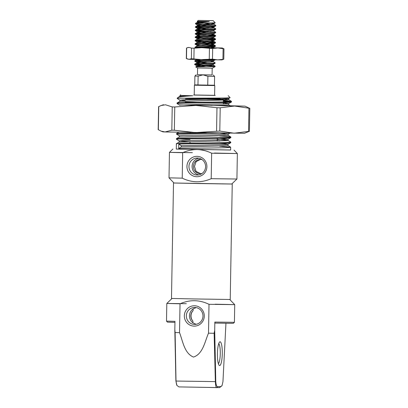 <?xml version="1.0" encoding="UTF-8"?>
<svg xmlns="http://www.w3.org/2000/svg" width="408" height="408" viewBox="0 0 408 408"><rect width="100%" height="100%" fill="white"/><g stroke="black" fill="none" stroke-linecap="round" stroke-linejoin="round"><path stroke-width="0.61" d="M197.472 74.72L212.073 74.975M214.593 76.393L207.896 76.306L203.036 74.858L198.125 76.128L197.972 84.956L214.44 85.221L214.593 76.393L213.262 75.011M214.603 95.426L214.771 85.568L194.402 85.211L194.744 84.874L207.743 85.134L207.896 76.306M194.402 85.211L194.228 95.069M197.589 67.947L197.472 74.735L204.02 74.873L212.073 74.99L212.191 68.202M213.246 67.641L212.359 68.202L197.421 67.942L195.758 66.922L196.615 66.443L197.829 66.805M195.646 64.357L215.062 66.127L211.14 66.637L215.057 66.667L213.19 67.703L215.021 66.683M211.14 66.637C204.505 66.744 193.484 66.749 196.049 66.999M198.405 20.4L213.19 20.665L198.405 20.4M197.309 21.481L198.155 21.293L197.197 21.42L198.247 20.4M198.155 21.293L209.273 21.502L197.146 23.118C195.646 23.241 195.162 23.363 195.692 23.491M212.124 23.072L213.96 23.562L215.246 22.848L197.146 23.118M211.12 61.236L213.292 61.628L215.123 62.73L214.945 63.327C212.864 63.903 191.678 64.082 194.973 64.663L214.419 66.382M213.292 61.628L209.564 62.189L197.992 62.827L196.676 63.051L194.81 64.087L194.973 64.663M215.169 62.791L214.955 62.903C212.869 63.48 191.842 63.653 194.983 64.24M215.225 59.808L215.006 59.935C212.925 60.506 191.74 60.69 195.034 61.266L207.279 62.317M212.639 59.767L194.866 60.695L195.034 61.266M204.036 44.661L215.419 45.752L215.24 46.349C213.16 46.925 191.974 47.104 195.269 47.685M215.47 45.813L203.062 46.594C197.324 46.757 194.728 46.981 195.279 47.262M195.106 47.109L195.06 47.522L212.502 47.797M196.059 40.586L215.475 42.361L215.302 42.957C213.221 43.529 192.035 43.712 195.33 44.288L214.776 46.012M211.477 40.861L213.527 41.438L197.028 42.677L195.162 43.717L195.33 44.288M215.526 42.417L203.23 43.197C197.329 43.365 194.698 43.59 195.335 43.865M196.121 37.194L215.536 38.964L215.363 39.561C213.277 40.132 192.097 40.316 195.391 40.897L214.838 42.616M211.538 37.465L213.588 38.041L197.089 39.28L195.223 40.321L195.391 40.897M215.587 39.02L196.85 40.096L195.396 40.468M210.926 34.971L215.597 35.567L215.419 36.164C213.338 36.74 192.153 36.919 195.447 37.5L214.894 39.219M211.594 34.068L213.649 34.644L197.151 35.884L195.284 36.924L195.447 37.5M215.643 35.629L196.972 36.7C195.396 36.812 194.891 36.934 195.458 37.077M213.899 30.289L213.828 31.069L215.654 32.171L215.48 32.767C213.399 33.344 192.214 33.522 195.509 34.104L214.955 35.822M213.884 31.136L198.528 32.268L197.207 32.487L195.34 33.527L195.509 34.104M215.704 32.232L203.572 33.002C197.355 33.191 194.667 33.415 195.514 33.68M211.711 27.28L213.884 27.673L215.715 28.774L215.541 29.371C213.455 29.947 192.275 30.126 195.565 30.707L207.815 31.753M211.043 26.352L213.96 26.892L213.766 27.856L198.584 28.871L197.268 29.095L195.401 30.136L195.565 30.707M215.766 28.835L196.891 29.922C195.509 30.019 195.07 30.141 195.575 30.284M204.576 23.23L213.945 24.276L215.776 25.383L215.597 25.979C213.517 26.551 192.331 26.734 195.626 27.31L207.876 28.361M213.945 24.276L210.217 24.837L198.645 25.48L197.324 25.699L195.458 26.739L195.626 27.31M215.822 25.439L197.069 26.515C195.585 26.622 195.106 26.744 195.631 26.887M215.113 66.188L215.057 66.667M195.702 60.96L203.74 61.639M196.177 33.798L204.214 34.476M196.238 30.401L210.982 31.574M196.294 27.005L211.043 28.178M203.587 23.246C197.651 23.419 195.014 23.644 195.687 23.919L207.932 24.965M204.393 24.286L211.099 24.781M209.273 21.502L198.701 22.083L197.385 22.302L195.478 23.389L195.509 23.853L197.467 25.01L207.927 26.061M215.246 22.848L213.19 20.665M205.387 22.058L197.452 21.512M198.125 76.128L194.902 76.046L194.744 84.879M197.395 21.563L203.439 22.287M213.96 23.562L197.334 24.959M213.96 26.892L197.232 28.3L207.866 29.453M215.71 29.315L213.721 30.401L197.171 31.697L207.805 32.849M215.648 32.711L213.665 33.798L198.482 34.818L197.156 35.144L199.782 35.562M215.592 36.108L213.603 37.194L198.421 38.209L197.1 38.541L199.721 38.959M210.809 39.938L213.542 40.586L196.993 41.881L207.631 43.039M210.747 43.33L213.486 43.982L198.303 45.002L196.977 45.334L199.604 45.747M210.691 46.726L213.547 47.333L209.126 47.797M202.235 59.588L207.335 60.017M213.353 61.7L213.369 60.848L196.641 62.256L207.274 63.408M215.118 63.271L213.129 64.357L196.579 65.652L205.958 66.703M197.385 22.302L199.502 22.777M197.324 25.699L200.904 26.316M197.268 29.095L200.843 29.713M197.207 32.487L200.782 33.109M197.151 35.884L200.726 36.501M197.089 39.28L197.054 38.485M204.061 43.595L212.293 44.365L213.471 44.834L198.288 45.849L196.972 46.073L195.106 47.114M204 46.986L212.833 47.853M197.421 59.502L196.86 59.818L200.308 60.272M196.676 63.051L200.251 63.668M215.062 66.127L213.231 65.025L196.615 66.443M184.339 315.761A10.19 9.971 90.1 0 1 194.489 305.755A10.19 9.971 90.1 0 1 204.281 316.124A10.19 9.971 90.1 0 1 194.131 326.13A10.19 9.971 90.1 0 1 184.339 315.761M202.97 316.093A8.492 8.313 -89.9 0 0 194.667 307.448A8.492 8.313 -89.9 0 0 186.349 315.792A8.492 8.313 -89.9 0 0 194.647 324.431A8.492 8.313 -89.9 0 0 202.97 316.093M190.806 315.817A7.13 6.982 -89.9 0 0 192.918 321.06C191.643 319.648 191.01 317.903 191.015 315.817C191.082 313.737 191.78 312.013 193.101 310.656A7.13 6.982 -89.9 0 0 190.806 315.817M193.101 310.656L193.132 308.907L196.151 307.591M193.132 308.907A8.492 8.313 -89.9 0 0 192.887 322.805L192.918 321.06M220.06 341.776A11.888 2.433 -89 0 1 222.284 353.665A11.888 2.433 -89 0 1 219.647 365.548A11.888 2.433 -89 0 1 219.132 365.272A11.888 2.433 -89 0 1 217.423 353.619A11.888 2.433 -89 0 1 219.555 342.031A11.888 2.433 -89 0 1 220.06 341.776M218.367 363.671A10.19 2.086 91 0 0 220.274 353.67A10.19 2.086 91 0 0 218.734 343.602M234.416 322.315L233.381 323.315L228.409 323.284L215.093 323.095L214.848 322.075L234.416 322.315L234.727 304.654L209.008 304.317C199.43 299.691 189.771 299.518 180.03 303.792L166.816 303.47L171.977 298.483M176.674 384.958L175.889 380.899L174.818 329.516L175.119 332.566L179.525 332.653C182.85 341.103 184.238 353.246 193.489 357.077C203.006 353.95 204.862 341.522 208.503 333.183L209.008 304.317M208.503 333.183L214.144 333.275L214.705 330.24L215.771 381.623C216.153 385.509 216.877 387.166 217.949 386.595L220.606 386.6L222.008 385.723L222.957 381.633L225.94 323.253M214.848 322.075L214.705 330.24M167.53 303.46L186.339 303.705M215.205 304.21L233.963 304.618M222.013 385.723L219.591 387.6L220.606 386.6M219.596 387.6L178.928 386.906L176.914 385.422L175.889 380.899M217.949 386.595L216.934 387.595C216.153 388.253 215.633 386.31 215.368 381.76L214.144 333.275M175.119 332.566L176.011 381.046L215.771 381.623M174.945 322.366L167.504 322.162L166.505 321.127L174.961 321.351L174.818 329.516M180.03 303.792L179.525 332.653M196.131 324.299L192.887 322.805M173.992 182.998L231.754 184.008M173.502 183.008L171.488 298.457L194.851 298.962L230.229 299.482L232.244 184.034M214.603 95.37L194.228 95.013M206.892 166.719A10.19 9.971 90.1 0 1 196.743 176.72A10.19 9.971 90.1 0 1 186.946 166.352A10.19 9.971 90.1 0 1 197.095 156.351A10.19 9.971 90.1 0 1 206.892 166.719M188.955 166.382A8.492 8.313 -89.9 0 0 197.258 175.027A8.492 8.313 -89.9 0 0 205.576 166.688A8.492 8.313 -89.9 0 0 197.273 158.044A8.492 8.313 -89.9 0 0 188.955 166.382M202.088 159.62A7.13 6.982 -89.9 0 0 193.412 166.413A7.13 6.982 -89.9 0 0 202.072 173.461M200.644 173.665L196.085 171.426L194.468 166.413L196.11 161.644L200.384 159.431M198.839 158.197A8.492 8.313 -89.9 0 0 198.818 174.874M176.302 149.042L230.632 149.991M182.667 152.689L169.453 152.368L169.009 177.837L182.223 178.158L182.667 152.689C187.318 150.608 192.163 149.568 197.217 149.558C202.261 149.751 207.07 150.97 211.645 153.214L211.201 178.684L236.921 179.02L237.364 153.551L211.645 153.214M170.172 152.357L192.372 152.658M214.445 153.041L236.599 153.515M236.921 179.02L231.734 184.023L199.956 183.569L174.012 183.019L169.009 177.837M211.201 178.684C201.46 182.963 191.801 182.784 182.223 178.158M194.228 94.982L214.603 95.339M179.979 96.324L179.994 95.447L180.647 94.819M180.514 95.441L192.724 95.742C181.912 96.395 177.026 97.099 178.066 97.854M192.724 95.742L180.015 96.283L178.016 97.395L177.184 98.501L179.943 100.179L185.298 100.73M226.012 97.966L228.725 98.501L229.704 97.798C226.338 98.267 188.629 98.058 179.535 98.236L177.189 98.155M230.132 97.721L228.184 95.651M217.229 139.414L227.99 140.408L230.724 142.055L230.194 142.28C227.588 142.708 212.155 142.902 198.023 143.065C183.738 143.228 173.635 143.427 176.965 143.861M219.698 138.292L228.062 139.194L228.041 140.469L227.521 140.638L179.214 142.122L176.394 143.708L176.302 149.088L230.632 150.037L230.683 147.201L230.102 147.375C226.338 148.068 187.685 148.099 178.699 148.532L178.775 144.075L181.264 145.707L181.244 146.977L178.699 148.532M230.77 142.106L230.76 142.744L230.183 142.917C226.415 143.611 187.762 143.641 178.775 144.075M179.535 98.236C177.2 98.353 176.608 98.491 177.755 98.659M223.344 100.506L231.438 101.306L230.903 101.536C228.302 101.959 212.864 102.153 198.737 102.316C184.452 102.479 174.349 102.683 177.679 103.112M222.911 98.991L228.704 99.659L228.235 99.894L179.928 101.378L177.108 102.959L177.123 103.627L179.857 105.274M231.479 101.362L231.469 101.995L230.892 102.168C228.291 102.597 212.854 102.791 198.721 102.954C184.436 103.117 174.333 103.316 177.669 103.749M206.611 132.773L176.603 133.487L176.593 134.191L179.321 135.833M224.599 133.069L176.562 134.156M219.769 135.981L226.435 136.415L230.811 136.96L230.28 137.185C227.679 137.613 212.242 137.807 198.115 137.97C183.829 138.134 173.726 138.332 177.057 138.766M219.785 133.197L228.154 134.099L228.128 135.374L227.613 135.548L179.306 137.032L176.486 138.613L176.501 139.281L179.234 140.928L190.016 141.8M230.857 137.011L230.846 137.649L230.27 137.822C227.669 138.251 212.231 138.445 198.099 138.608C183.814 138.771 173.711 138.97 177.046 139.403M223.334 101.143L229.796 101.643M179.081 138.97L190.052 139.613M217.204 140.939L219.683 141.076M219.591 146.171L230.683 147.201M228.725 98.501L217.714 99.124L183.906 99.787L179.943 100.179M223.314 102.847L228.684 103.54L228.164 103.714L180.601 105.06M228.154 134.099L217.092 134.778L183.284 135.436L179.291 135.798L179.27 137.068M228.062 139.194L217.005 139.873L183.192 140.531L179.234 140.928M219.606 143.386L223.997 143.698L227.975 144.289L227.455 144.458L181.264 145.707M219.892 98.787L221.876 98.92M228.684 103.54L228.664 104.815L228.143 104.989L210.829 105.631M227.975 144.289L227.95 145.559L227.434 145.733L181.244 146.977M215.225 95.426L193.616 95.049M185.273 102.051L197.671 102.332M218.438 102.673L223.309 102.566L223.4 104.04M158.187 129.683L158.59 106.677L161.196 105.499L165.526 104.79L172.227 106.927L174.757 106.978L195.901 105.412L216.974 107.748L220.203 107.799L234.61 106.044L249.742 108.355L244.984 106.131L230.301 105.769M161.017 131.106L163.016 131.876L165.051 131.952L244.509 133.299L249.339 131.31L234.136 133.212L219.795 131.065L195.427 132.58L174.354 130.244L171.824 130.193L165.051 131.952L161.017 131.106L158.258 129.657M179.194 104.876L244.984 106.131M230.423 105.845L179.306 104.943M195.06 47.471L217.903 47.955L223.905 48.802L222.222 47.991L208.718 47.7M223.625 59.288L217.694 59.843L222.013 59.879L223.727 59.155M186.303 58.502L186.487 48.103L187.313 47.731L189.118 47.435L191.556 48.129L194.086 48.18L201.771 47.695L212.665 48.511L217.903 47.955L222.222 47.991M187.226 58.966L188.909 59.318L217.694 59.843L212.476 59.145L201.562 59.578L191.367 58.757L188.909 59.318L186.374 58.477M179.046 386.906L216.934 387.595M219.999 98.874L222.819 98.966L223.36 99.644L222.957 99.649L185.329 98.976L222.957 99.649L223.36 99.644L222.819 98.966L219.999 98.874L222.304 98.955M186.405 98.302L188.71 98.323M219.484 98.568L193.856 98.144L219.484 98.568M188.613 98.353L219.81 98.909M158.758 106.549L158.355 129.821M171.824 130.193L172.227 106.927M216.571 131.014L216.974 107.748M174.757 106.978L174.354 130.244M248.543 131.458L248.951 108.191M220.203 107.799L219.795 131.065M186.655 47.991L186.471 58.625M191.367 58.757L191.556 48.129M209.253 59.089L209.437 48.46M194.086 48.18L193.897 58.813M222.931 59.288L223.115 48.654M212.665 48.511L212.476 59.145M214.44 85.221L214.771 85.568M196.284 74.715L194.902 76.046M215.766 25.918L213.904 26.959M195.447 27.249L197.278 28.356M195.391 30.646L197.217 31.748M195.33 34.043L197.156 35.144M195.269 37.439L197.1 38.541M215.531 39.5L213.665 40.54M195.213 40.831L197.039 41.937M215.47 42.896L213.608 43.937M195.151 44.227L196.977 45.334M215.414 46.293L213.547 47.333M215.174 59.874L213.308 60.914M194.856 61.205L196.681 62.312M194.794 64.602L196.625 65.703M197.35 21.507L197.334 22.358M214.016 23.496L214.001 24.347M197.294 24.903L197.278 25.755M197.232 28.3L197.217 29.146M197.171 31.697L197.156 32.543M213.843 33.685L213.828 34.532M197.115 35.093L197.1 35.94M213.782 37.082L213.766 37.929M213.721 40.474L213.705 41.325M196.993 41.881L196.982 42.733M213.665 43.87L213.649 44.722M196.936 45.278L196.921 46.124M213.603 47.267L213.588 48.113M196.641 62.256L196.625 63.102M213.308 64.245L213.292 65.091M196.579 65.652L196.564 66.499M213.766 34.461L215.597 35.567M213.705 37.857L215.536 38.964M213.649 41.254L215.475 42.361M213.588 44.651L215.419 45.752M196.733 59.655L194.866 60.695M166.505 321.127L166.816 303.47M229.74 299.492L234.727 304.654M176.674 384.963L176.914 385.422M217.25 138.338L217.199 141.143L217.25 138.338M223.349 100.225L223.319 101.929L223.349 100.225M219.82 98.063L219.81 98.563L219.82 98.063M172.905 149.032L169.453 152.368M234.029 150.098L237.364 153.551M220.106 98.904L219.81 98.563L220.106 98.904M190.179 132.483L190.169 132.983L190.179 132.483M190.021 141.622L189.99 143.167L190.021 141.622M231.423 102.046L228.638 103.596M229.913 133.151L228.103 134.156M230.8 137.7L228.016 139.25M230.714 142.795L227.924 144.345M228.776 98.445L228.75 99.72M179.913 100.144L179.892 101.413M179.204 140.887L179.178 142.162M228.704 99.659L231.438 101.306M228.664 104.785L230.54 105.912M178.811 132.263L176.603 133.487M228.082 135.313L230.811 136.96M227.904 145.503L230.637 147.145M249.813 108.329L249.41 131.335M163.491 104.708L161.196 105.499M223.977 48.776L223.798 59.175M188.266 47.399L187.313 47.731"/></g></svg>
